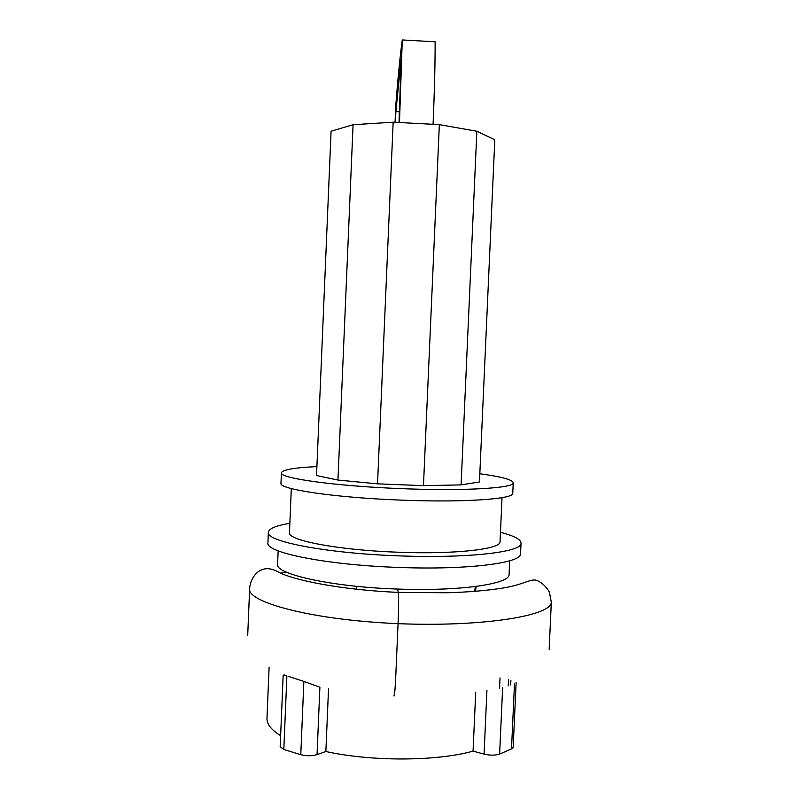<?xml version="1.0" encoding="UTF-8"?>
<svg xmlns="http://www.w3.org/2000/svg" width="799" height="799" viewBox="0 0 799 799"><rect width="100%" height="100%" fill="white"/><g stroke="black" fill="none" stroke-linecap="round" stroke-linejoin="round"><path stroke-width="1.2" d="M395.415 122.307L395.885 111.58L401.208 58.876L399.011 122.507M395.885 111.58L399.45 111.77M395.046 122.297L395.815 104.949C398.082 76.145 400.229 54.472 402.277 39.95L399.48 122.527L393.168 122.197L353.078 124.724L331.086 131.216L316.534 475.545L337.947 480.059L353.078 124.724M476.853 131.256L461.093 484.893L479.45 481.967L494.801 139.805L476.853 131.256L439.35 124.634L433.058 124.304C434.476 91.256 435.175 63.75 435.125 41.788L402.277 39.95M461.093 484.893L423.47 485.642L439.35 124.634M423.47 485.642L377.537 483.844L393.168 122.197M377.537 483.844L337.947 480.059M520.588 552.958L520.529 554.236C520.059 563.235 466.226 570.037 399.091 567.45C326.202 565.043 265.148 552.489 267.925 542.861L267.925 542.721M500.464 532.304C514.786 536.019 521.637 539.824 521.008 543.739C520.558 552.209 466.746 558.491 399.59 555.884C326.701 553.437 265.608 541.442 268.354 532.374C268.824 528.658 275.995 525.632 289.867 523.285M500.064 541.203L500.024 542.112C499.705 549.263 454.451 554.426 398.741 552.249C338.367 550.221 287.131 540.284 289.478 532.643L291.315 488.569M512.778 492.853L512.748 493.602C512.469 499.165 462.981 502.611 401.517 500.134C334.851 497.707 278.531 489.188 280.978 483.265L280.988 483.215M479.819 473.757C502.271 476.833 513.407 479.949 513.218 483.095C512.968 488.179 463.49 491.155 402.017 488.658C335.34 486.182 278.991 478.182 281.418 472.788C282.466 469.732 294.302 467.665 316.913 466.606M509.103 573.662L509.053 574.91C508.603 584.189 459.016 591.38 397.632 589.043C331.066 586.995 274.996 573.852 277.603 564.404L277.603 564.324M397.632 589.043L398.272 592.399C398.761 597.203 398.681 607.62 398.062 623.659L395.765 676.314C395.056 690.965 394.406 697.467 393.827 695.799M514.496 683.574L511.51 748.913L513.178 747.135M511.51 748.913L499.625 754.066L502.641 687.559M486.941 690.276L484.064 754.116C490.177 755.514 495.36 755.494 499.625 754.066M484.064 754.116L473.058 751.11C437.223 761.327 371.925 761.697 325.862 751.519L317.043 754.636L319.9 687.2L303.87 681.437L300.774 754.685C306.476 756.124 311.9 756.104 317.043 754.636M300.774 754.685L283.815 749.482L286.891 675.994L284.025 674.865L286.891 675.994M284.025 674.865L283.156 675.485L280.169 746.745L283.815 749.482M280.629 735.669C271.33 729.906 266.776 724.124 266.976 718.321L266.976 718.121M288.878 676.503L303.87 681.437M328.549 688.378L325.862 751.519M356.734 586.326L356.604 589.263M473.058 751.11L475.715 692.144M500.024 677.922L499.555 688.319M433.058 124.304L399.48 122.527M286.412 572.144L280.799 573.143M249.658 588.224L249.638 588.673C246.442 601.487 308.794 619.874 398.062 623.659C479.939 627.045 550.451 616.339 551.32 602.366L549.153 649.317M510.681 684.963L510.891 680.368M476.074 586.446L475.565 591.3M475.275 586.546L474.766 591.36M521.008 543.739L520.529 554.236M502.032 497.647L500.024 542.112M513.218 483.095L512.748 493.602M278.162 550.861L277.603 564.404M509.692 560.778L509.053 574.91M281.418 472.788L280.978 483.265M268.354 532.374L267.925 542.861M247.7 635.634L249.638 588.673C250.107 578.526 259.665 561.887 277.583 571.665C293.503 580.394 341.772 589.932 398.272 592.399L447.17 592.748C466.157 592.279 489.437 590.521 506.396 587.435C523.145 584.269 528.778 579.784 535.19 579.964C540.563 581.402 545.298 585.407 549.382 591.979L551.32 602.366M269.103 667.175L266.976 718.321M508.494 679.829L508.224 685.812M513.168 747.385L516.124 682.576"/></g></svg>
